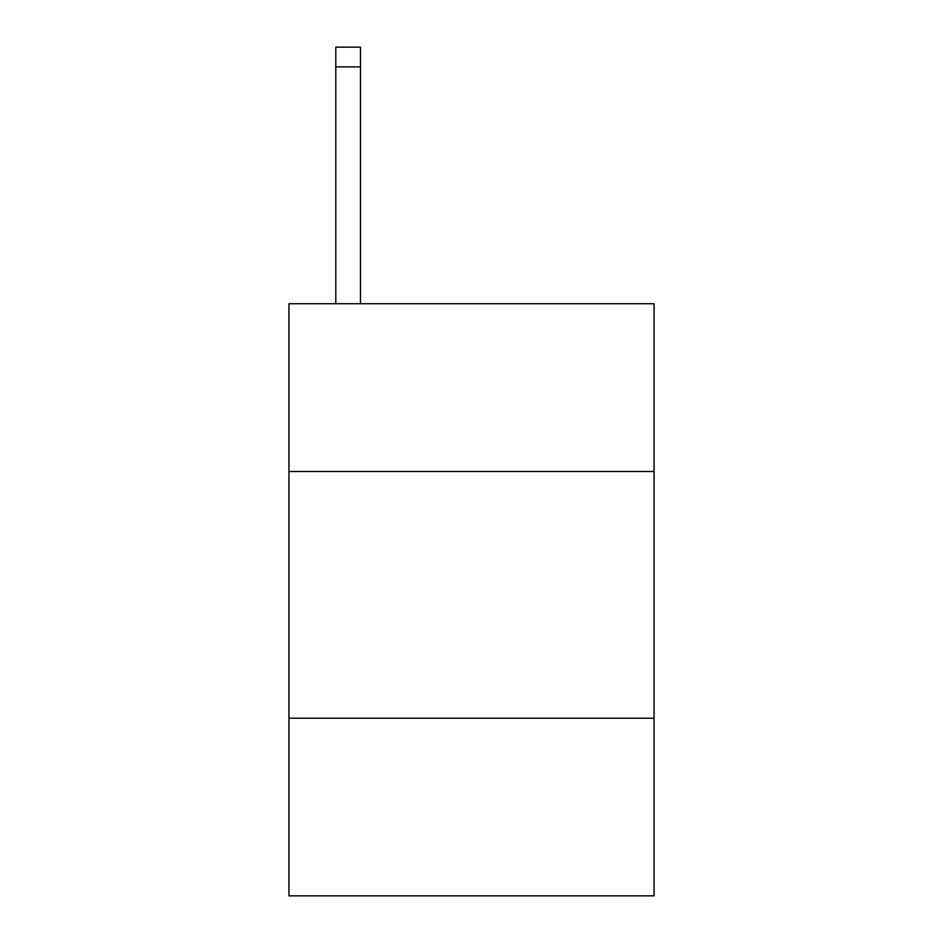 <?xml version="1.0" encoding="UTF-8"?>
<svg xmlns="http://www.w3.org/2000/svg" width="943" height="943" viewBox="0 0 943 943"><rect width="100%" height="100%" fill="white"/><g stroke="black" fill="none" stroke-linecap="round" stroke-linejoin="round"><path stroke-width="1.41" d="M654.065 471.5L654.065 303.729L288.935 303.729L288.935 471.5L654.065 471.5L654.065 895.85L288.935 895.85L288.935 471.5M654.065 718.212L288.935 718.212M360.474 303.729L360.474 66.882L335.802 66.882L335.802 47.15L360.474 47.15L360.474 66.882M335.802 303.729L335.802 66.882M360.474 47.15L335.802 47.15"/></g></svg>
